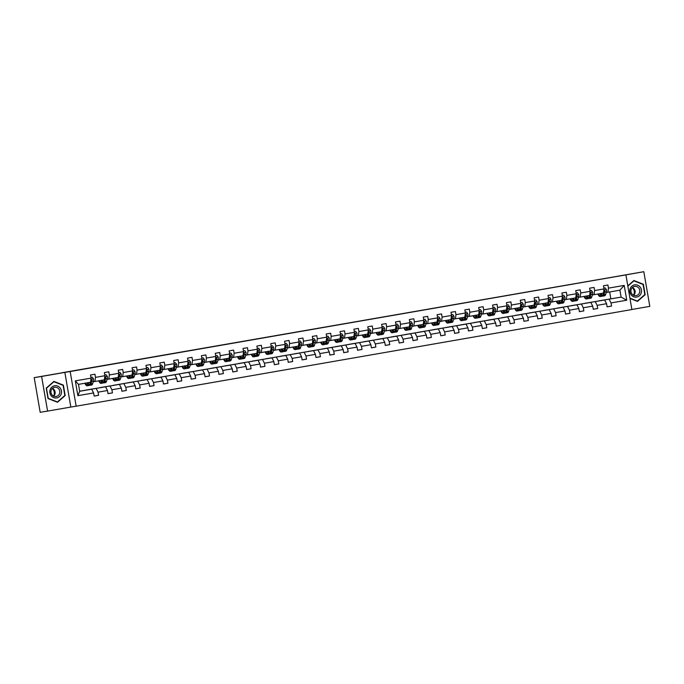 <?xml version="1.0" encoding="UTF-8"?>
<svg xmlns="http://www.w3.org/2000/svg" width="684" height="684" viewBox="0 0 684 684"><rect width="100%" height="100%" fill="white"/><g stroke="black" fill="none" stroke-linecap="round" stroke-linejoin="round"><path stroke-width="1.03" d="M47.589 411.101L70.837 407.057L64.843 372.395L41.604 376.439L47.589 411.101L40.185 412.298L34.2 377.636L62.235 372.763M41.604 376.439L34.2 377.636M631.879 309.476L649.8 306.364L643.815 271.702L62.227 372.703M76.163 406.193L631.888 309.544L625.903 274.882L70.178 371.532L76.163 406.193L70.837 407.057M598.859 300.917L621.098 297.121L626.758 300.208L611.026 302.944L611.564 306.081L607.11 306.8M598.851 300.866L621.098 297.121L619.901 290.187L606.186 292.555M609.102 299.207L611.026 302.944M585 303.328L604.656 299.977L606.58 303.713L607.127 306.851L611.564 306.081M606.58 303.713L597.158 305.355L597.705 308.493L593.25 309.211M571.131 305.739L590.796 302.396L592.72 306.124L593.259 309.262L597.705 308.493M592.72 306.124L583.298 307.766L583.837 310.904L579.382 311.622M557.263 308.151L576.928 304.808L578.852 308.535L579.391 311.673L583.837 310.904M578.852 308.535L569.43 310.177L569.977 313.315L565.523 314.033M543.404 310.562L563.06 307.219L564.984 310.946L565.531 314.084L569.977 313.315M564.984 310.946L555.57 312.588L556.109 315.726L551.655 316.444M529.536 312.973L549.201 309.63L551.124 313.358L551.663 316.495L556.109 315.726M551.124 313.358L541.702 314.999L542.241 318.137L537.795 318.855M515.676 315.384L535.333 312.041L537.256 315.769L537.804 318.906L542.241 318.137M537.256 315.769L527.843 317.41L528.381 320.548L523.927 321.266M501.808 317.795L521.473 314.452L523.397 318.18L523.935 321.318L528.381 320.548M523.397 318.18L513.975 319.821L514.513 322.959L510.067 323.677M487.949 320.215L507.605 316.863L509.529 320.591L510.076 323.729L514.513 322.959M509.529 320.591L500.107 322.232L500.654 325.37L496.199 326.088M474.08 322.626L493.745 319.274L495.669 323.002L496.208 326.14L500.654 325.37M495.669 323.002L486.247 324.643L486.786 327.781L482.34 328.5M460.221 325.037L479.877 321.685L481.801 325.413L482.348 328.551L486.786 327.781M481.801 325.413L472.379 327.055L472.926 330.192L468.472 330.911M446.353 327.448L466.018 324.096L467.941 327.824L468.48 330.962L472.926 330.192M467.941 327.824L458.519 329.466L459.058 332.604L454.604 333.322M432.485 329.859L452.15 326.507L454.073 330.235L454.612 333.373L459.058 332.604M454.073 330.235L444.651 331.877L445.199 335.015L440.744 335.733M418.625 332.27L438.282 328.918L440.205 332.646L440.752 335.784L445.199 335.015M440.205 332.646L430.792 334.288L431.33 337.426L426.876 338.144M404.757 334.681L424.422 331.33L426.346 335.057L426.884 338.204L431.33 337.426M426.346 335.057L416.924 336.699L417.471 339.837L413.016 340.564M390.897 337.092L410.554 333.741L412.478 337.477L413.025 340.615L417.471 339.837M412.478 337.477L403.064 339.11L403.603 342.248L399.148 342.975M377.029 339.503L396.694 336.152L398.618 339.888L399.157 343.026L403.603 342.248M398.618 339.888L389.196 341.521L389.735 344.659L385.289 345.386M363.17 341.914L382.826 338.563L384.75 342.299L385.297 345.437L389.735 344.659M384.75 342.299L375.328 343.932L375.875 347.07L371.421 347.797M349.302 344.326L368.967 340.974L370.89 344.71L371.429 347.848L375.875 347.07M370.89 344.71L361.468 346.343L362.007 349.481L357.561 350.208M335.442 346.737L355.099 343.385L357.022 347.121L357.57 350.259L362.007 349.481M357.022 347.121L347.6 348.754L348.147 351.892L343.693 352.619M321.574 349.148L341.239 345.796L343.163 349.533L343.701 352.67L348.147 351.892M343.163 349.533L333.741 351.166L334.279 354.303L329.825 355.03M307.706 351.559L327.371 348.207L329.295 351.944L329.833 355.082L334.279 354.303M329.295 351.944L319.873 353.577L320.42 356.715L315.965 357.441M293.846 353.97L313.511 350.618L315.435 354.355L315.974 357.493L320.42 356.715M315.435 354.355L306.013 355.988L306.552 359.126L302.097 359.852M279.978 356.381L299.643 353.029L301.567 356.766L302.106 359.904L306.552 359.126M301.567 356.766L292.145 358.399L292.692 361.537L288.238 362.263M266.119 358.792L285.775 355.441L287.699 359.177L288.246 362.315L292.692 361.537M287.699 359.177L278.285 360.81L278.824 363.948L274.369 364.675M252.251 361.203L271.916 357.852L273.839 361.588L274.378 364.726L278.824 363.948M273.839 361.588L264.417 363.221L264.956 366.359L260.51 367.086M238.391 363.614L258.048 360.263L259.971 363.999L260.518 367.137L264.956 366.359M259.971 363.999L250.549 365.632L251.096 368.779L246.642 369.497M224.523 366.026L244.188 362.674L246.112 366.41L246.65 369.548L251.096 368.779M246.112 366.41L236.69 368.052L237.228 371.19L232.782 371.908M210.663 368.437L230.32 365.085L232.244 368.821L232.791 371.959L237.228 371.19M232.244 368.821L222.822 370.463L223.369 373.601L218.914 374.319M196.795 370.848L216.46 367.496L218.384 371.232L218.923 374.37L223.369 373.601M218.384 371.232L208.962 372.874L209.501 376.012L205.046 376.73M182.936 373.259L202.592 369.907L204.516 373.644L205.063 376.781L209.501 376.012M204.516 373.644L195.094 375.285L195.641 378.423L191.187 379.141M169.068 375.67L188.733 372.318L190.656 376.055L191.195 379.192L195.641 378.423M190.656 376.055L181.234 377.696L181.773 380.834L177.318 381.552M155.2 378.081L174.865 374.729L176.788 378.466L177.327 381.604L181.773 380.834M176.788 378.466L167.366 380.107L167.913 383.245L163.459 383.963M141.34 380.492L160.996 377.141L162.92 380.877L163.467 384.015L167.913 383.245M162.92 380.877L153.507 382.518L154.045 385.656L149.591 386.374M127.472 382.903L147.137 379.552L149.061 383.288L149.599 386.426L154.045 385.656M149.061 383.288L139.639 384.93L140.177 388.067L135.731 388.786M113.612 385.314L133.269 381.963L135.193 385.699L135.74 388.837L140.177 388.067M135.193 385.699L125.779 387.341L126.318 390.478L121.863 391.197M99.744 387.725L119.409 384.382L121.333 388.11L121.872 391.248L126.318 390.478M121.333 388.11L111.911 389.752L112.45 392.89L108.004 393.608M85.885 390.137L105.541 386.793L107.465 390.521L108.012 393.659L112.45 392.89M107.465 390.521L98.043 392.163L98.59 395.301L94.135 396.019M93.605 392.932L77.873 395.668L75.317 380.868L91.049 378.132L90.485 382.271L78.48 384.357L79.677 391.291L91.682 389.205L93.605 392.932L94.144 396.07L98.59 395.301M95.486 377.363L104.909 375.721L104.344 379.859L94.922 381.492L95.486 377.363L94.948 374.225L90.502 374.994L91.049 378.132M109.355 374.952L118.777 373.31L118.212 377.448L108.79 379.081L109.355 374.952L108.816 371.814L104.37 372.583L104.909 375.721M123.223 372.541L132.636 370.899L132.072 375.037L122.65 376.67L123.223 372.541L122.675 369.403L118.229 370.172L118.777 373.31M137.082 370.129L146.504 368.488L145.94 372.626L136.518 374.259L137.082 370.129L136.543 366.992L132.097 367.761L132.636 370.899M150.95 367.718L160.364 366.077L159.799 370.215L150.386 371.848L150.95 367.718L150.403 364.572L145.957 365.35L146.504 368.488M164.81 365.299L174.232 363.666L173.668 367.804L164.245 369.437L164.81 365.299L164.271 362.161L159.825 362.939L160.364 366.077M178.678 362.888L188.1 361.255L187.536 365.393L178.114 367.026L178.678 362.888L178.131 359.75L173.693 360.528L174.232 363.666M192.537 360.477L201.96 358.844L201.395 362.982L191.973 364.615L192.537 360.477L191.999 357.339L187.553 358.117L188.1 361.255M206.406 358.065L215.828 356.432L215.263 360.571L205.841 362.204L206.406 358.065L205.858 354.928L201.421 355.706L201.96 358.844M220.265 355.654L229.687 354.021L229.123 358.151L219.701 359.793L220.265 355.654L219.726 352.517L215.28 353.295L215.828 356.432M234.133 353.243L243.555 351.61L242.991 355.74L233.569 357.381L234.133 353.243L233.595 350.105L229.149 350.883L229.687 354.021M247.993 350.832L257.415 349.199L256.851 353.329L247.428 354.97L247.993 350.832L247.454 347.694L243.008 348.472L243.555 351.61M261.861 348.421L271.283 346.788L270.719 350.918L261.297 352.559L261.861 348.421L261.322 345.283L256.876 346.061L257.415 349.199M275.729 346.01L285.142 344.377L284.578 348.507L275.165 350.148L275.729 346.01L275.182 342.872L270.736 343.65L271.283 346.788M289.589 343.599L299.011 341.966L298.446 346.095L289.024 347.737L289.589 343.599L289.05 340.461L284.604 341.239L285.142 344.377M303.457 341.188L312.879 339.555L312.306 343.684L302.892 345.326L303.457 341.188L302.909 338.05L298.472 338.828L299.011 341.966M317.316 338.777L326.738 337.144L326.174 341.273L316.752 342.915L317.316 338.777L316.777 335.639L312.332 336.417L312.879 339.555M331.184 336.366L340.606 334.724L340.042 338.862L330.62 340.504L331.184 336.366L330.637 333.228L326.2 333.997L326.738 337.144M345.044 333.954L354.466 332.313L353.902 336.451L344.479 338.093L345.044 333.954L344.505 330.817L340.059 331.586L340.606 334.724M358.912 331.543L368.334 329.902L367.77 334.04L358.348 335.682L358.912 331.543L358.365 328.406L353.927 329.175L354.466 332.313M372.771 329.132L382.194 327.491L381.629 331.629L372.207 333.27L372.771 329.132L372.233 325.994L367.787 326.764L368.334 329.902M386.64 326.721L396.062 325.08L395.497 329.218L386.075 330.859L386.64 326.721L386.101 323.583L381.655 324.353L382.194 327.491M400.508 324.31L409.921 322.668L409.357 326.807L399.943 328.448L400.508 324.31L399.96 321.172L395.514 321.942L396.062 325.08M414.367 321.899L423.789 320.257L423.225 324.396L413.803 326.037L414.367 321.899L413.829 318.761L409.383 319.531L409.921 322.668M428.235 319.488L437.649 317.846L437.085 321.984L427.671 323.626L428.235 319.488L427.688 316.35L423.251 317.119L423.789 320.257M442.095 317.077L451.517 315.435L450.953 319.573L441.531 321.215L442.095 317.077L441.556 313.939L437.11 314.708L437.649 317.846M455.963 314.666L465.385 313.024L464.821 317.162L455.399 318.804L455.963 314.666L455.416 311.528L450.978 312.297L451.517 315.435M469.822 312.255L479.245 310.613L478.68 314.751L469.258 316.393L469.822 312.255L469.284 309.117L464.838 309.886L465.385 313.024M483.691 309.843L493.113 308.202L492.548 312.34L483.126 313.982L483.691 309.843L483.143 306.706L478.706 307.475L479.245 310.613M497.55 307.432L506.972 305.791L506.408 309.929L496.986 311.571L497.55 307.432L497.011 304.294L492.565 305.064L493.113 308.202M511.418 305.021L520.84 303.38L520.276 307.518L510.854 309.151L511.418 305.021L510.88 301.883L506.434 302.653L506.972 305.791M525.286 302.61L534.7 300.969L534.136 305.107L524.714 306.74L525.286 302.61L524.739 299.472L520.293 300.242L520.84 303.38M539.146 300.199L548.568 298.557L548.004 302.696L538.582 304.329L539.146 300.199L538.607 297.061L534.161 297.831L534.7 300.969M553.014 297.788L562.428 296.146L561.863 300.285L552.45 301.918L553.014 297.788L552.467 294.65L548.021 295.42L548.568 298.557M566.874 295.377L576.296 293.735L575.731 297.873L566.309 299.507L566.874 295.377L566.335 292.239L561.889 293.008L562.428 296.146M580.742 292.966L590.164 291.324L589.599 295.462L580.177 297.095L580.742 292.966L580.194 289.828L575.757 290.597L576.296 293.735M594.601 290.555L604.023 288.913L603.459 293.051L594.037 294.684L594.601 290.555L594.063 287.417L589.617 288.186L590.164 291.324M607.905 292.273L608.469 288.144L607.922 284.997L603.485 285.775L604.023 288.913M608.469 288.144L624.201 285.408L626.758 300.208M594.037 294.684L592.327 294.966M584.982 303.277L604.656 299.977M595.234 301.618L597.158 305.355M580.177 297.095L578.459 297.378M571.123 305.688L590.796 302.396M581.374 304.029L583.298 307.766M566.309 299.507L564.599 299.789M557.255 308.099L576.928 304.808M567.506 306.441L569.43 310.177M552.45 301.918L550.731 302.2M543.395 310.51L563.06 307.219M553.647 308.852L555.57 312.588M538.582 304.329L536.863 304.611M529.527 312.921L549.201 309.63M539.779 311.263L541.702 314.999M524.714 306.74L523.004 307.022M515.668 315.333L535.333 312.041M525.919 313.674L527.843 317.41M510.854 309.151L509.135 309.433M501.799 317.744L521.473 314.452M512.051 316.085L513.975 319.821M496.986 311.571L495.276 311.844M487.94 320.155L507.605 316.863M498.183 318.496L500.107 322.232M483.126 313.982L481.408 314.255M474.072 322.566L493.745 319.274M484.323 320.907L486.247 324.643M469.258 316.393L467.548 316.666M460.212 324.986L479.877 321.685M470.455 323.318L472.379 327.055M455.399 318.804L453.68 319.077M446.344 327.397L466.018 324.096M456.596 325.729L458.519 329.466M441.531 321.215L439.821 321.489M432.476 329.808L452.15 326.507M442.728 328.14L444.651 331.877M427.671 323.626L425.952 323.9M418.617 332.219L438.282 328.918M428.868 330.552L430.792 334.288M413.803 326.037L412.093 326.311M404.748 334.63L424.422 331.33M415 332.963L416.924 336.699M399.943 328.448L398.225 328.722M390.889 337.041L410.554 333.741M401.14 335.382L403.064 339.11M386.075 330.859L384.357 331.133M377.021 339.452L396.694 336.152M387.272 337.793L389.196 341.521M372.207 333.27L370.497 333.544M363.161 341.863L382.826 338.563M373.404 340.204L375.328 343.932M358.348 335.682L356.629 335.955M349.293 344.274L368.967 340.974M359.545 342.616L361.468 346.343M344.479 338.093L342.769 338.366M335.434 346.685L355.099 343.385M345.676 345.027L347.6 348.754M330.62 340.504L328.901 340.777M321.565 349.096L341.239 345.796M331.817 347.438L333.741 351.166M316.752 342.915L315.042 343.188M307.697 351.508L327.371 348.207M317.949 349.849L319.873 353.577M302.892 345.326L301.174 345.6M293.838 353.919L313.511 350.618M304.089 352.26L306.013 355.988M289.024 347.737L287.314 348.011M279.97 356.33L299.643 353.029M290.221 354.671L292.145 358.399M275.165 350.148L273.446 350.422M266.11 358.741L285.775 355.441M276.362 357.082L278.285 360.81M261.297 352.559L259.578 352.841M252.242 361.152L271.916 357.852M262.494 359.493L264.417 363.221M247.428 354.97L245.718 355.252M238.383 363.563L258.048 360.263M248.625 361.904L250.549 365.632M233.569 357.381L231.85 357.664M224.514 365.974L244.188 362.674M234.766 364.315L236.69 368.052M219.701 359.793L217.991 360.075M210.655 368.385L230.32 365.085M220.898 366.727L222.822 370.463M205.841 362.204L204.123 362.486M196.787 370.796L216.46 367.496M207.038 369.138L208.962 372.874M191.973 364.615L190.263 364.897M182.919 373.207L202.592 369.907M193.17 371.549L195.094 375.285M178.114 367.026L176.395 367.308M169.059 375.619L188.733 372.318M179.311 373.96L181.234 377.696M164.245 369.437L162.535 369.719M155.191 378.03L174.865 374.729M165.442 376.371L167.366 380.107M150.386 371.848L148.667 372.13M141.332 380.441L160.996 377.141M151.583 378.782L153.507 382.518M136.518 374.259L134.799 374.541M127.463 382.852L147.137 379.552M137.715 381.193L139.639 384.93M122.65 376.67L120.94 376.952M113.604 385.263L133.269 381.963M123.855 383.604L125.779 387.341M108.79 379.081L107.072 379.363M99.736 387.674L119.409 384.382M109.987 386.015L111.911 389.752M94.922 381.492L93.212 381.775M85.876 390.085L105.541 386.793M96.119 388.426L98.043 392.163M75.317 380.868L78.48 384.357M64.843 372.395L70.178 371.532M643.815 271.702L625.903 274.882M610.846 298.78L609.675 291.965M79.66 391.171L91.682 389.205M79.677 391.291L77.873 395.668M624.201 285.408L619.901 290.187M63.381 385.126L53.908 381.398L46.23 388.11L48.034 398.55L57.516 402.277L65.185 395.566L63.381 385.126L62.783 385.229M629.973 298.438L637.497 301.405L645.174 294.693L643.37 284.253L633.897 280.526L627.801 285.852M64.604 395.66L65.185 395.566M642.772 284.347L643.37 284.253M644.593 294.787L645.174 294.693M88.056 382.689L87.843 383.425A6.036 1.907 80.1 0 1 86.988 384.57A6.036 1.907 80.1 0 1 85.406 383.151M88.758 382.57L88.236 384.408A7.276 2.291 80.1 0 1 87.201 385.785A7.276 2.291 80.1 0 1 84.893 383.237M92.246 377.123L90.912 377.354L92.246 377.123L93.46 378.842A2.522 0.795 80.1 0 1 93.451 380.928L92.673 383.638A7.276 2.291 80.1 0 1 91.647 385.015L89.955 385.306A7.276 2.291 -99.9 0 0 90.989 383.929L91.767 381.227A2.522 0.795 -99.9 0 0 91.853 379.851L90.784 380.03A2.522 0.795 80.1 0 1 90.698 381.407L90.51 382.065M90.45 382.271L89.92 384.117A7.276 2.291 80.1 0 1 88.886 385.494L87.201 385.785M87.099 382.86A6.036 1.907 -99.9 0 0 87.723 383.784M87.646 382.758A7.276 2.291 -99.9 0 0 87.885 383.279M89.39 385.195A7.276 2.291 -99.9 0 0 89.955 385.306M90.784 380.03L91.853 379.851L90.596 382.946A6.036 1.907 80.1 0 1 89.955 384.015M101.925 380.278L101.711 381.014A6.036 1.907 80.1 0 1 100.856 382.159A6.036 1.907 80.1 0 1 99.274 380.74M102.626 380.159L102.096 381.997A7.276 2.291 80.1 0 1 101.061 383.373A7.276 2.291 80.1 0 1 98.761 380.826M106.105 374.712L104.772 374.943L106.105 374.712L107.32 376.431A2.522 0.795 80.1 0 1 107.32 378.517L106.542 381.227A7.276 2.291 80.1 0 1 105.507 382.604L103.823 382.895A7.276 2.291 -99.9 0 0 104.849 381.518L105.627 378.816A2.522 0.795 -99.9 0 0 105.721 377.44L104.652 377.619A2.522 0.795 80.1 0 1 104.558 378.996L104.37 379.654M104.31 379.859L103.788 381.706A7.276 2.291 80.1 0 1 102.754 383.083L101.061 383.373M100.958 380.449A6.036 1.907 -99.9 0 0 101.583 381.373M101.514 380.347A7.276 2.291 -99.9 0 0 101.754 380.868M103.25 382.784A7.276 2.291 -99.9 0 0 103.823 382.895M104.652 377.619L105.721 377.44L104.464 380.535A6.036 1.907 80.1 0 1 103.814 381.604M115.784 377.867L115.57 378.603A6.036 1.907 80.1 0 1 114.715 379.748A6.036 1.907 80.1 0 1 113.134 378.329M116.485 377.748L115.964 379.586A7.276 2.291 80.1 0 1 114.929 380.962A7.276 2.291 80.1 0 1 112.621 378.414M119.974 372.301L118.64 372.532L119.974 372.301L121.188 374.02A2.522 0.795 80.1 0 1 121.179 376.106L120.401 378.816A7.276 2.291 80.1 0 1 119.375 380.193L117.682 380.484A7.276 2.291 -99.9 0 0 118.717 379.107L119.495 376.405A2.522 0.795 -99.9 0 0 119.58 375.02L118.512 375.208A2.522 0.795 80.1 0 1 118.426 376.585L118.238 377.243M118.178 377.448L117.648 379.295A7.276 2.291 80.1 0 1 116.613 380.672L114.929 380.962M114.827 378.038A6.036 1.907 -99.9 0 0 115.451 378.962M115.382 377.936A7.276 2.291 -99.9 0 0 115.613 378.457M117.118 380.372A7.276 2.291 -99.9 0 0 117.682 380.484M118.512 375.208L119.58 375.02L118.332 378.124A6.036 1.907 80.1 0 1 117.682 379.192M52.292 388.469A5.942 5.634 -99.2 0 1 53.532 396.104M50.12 389.675A6.182 5.865 80.8 0 0 53.668 397.626A6.182 5.865 80.8 0 0 61.175 394.018A6.182 5.865 80.8 0 0 57.627 386.075A6.182 5.865 80.8 0 0 50.12 389.675M51.197 390.248A4.677 4.437 80.8 0 0 56.131 396.506A4.677 4.437 80.8 0 0 59.568 393.539A4.677 4.437 80.8 0 0 54.634 387.272A4.677 4.437 80.8 0 0 51.197 390.248M53.677 396.181A4.677 4.437 80.8 0 0 52.411 388.358M63.082 385.349L64.835 395.463L57.396 401.961L48.213 398.353L46.469 388.238L53.899 381.732L63.082 385.349M56.909 402.038L57.396 401.961M53.438 381.809L53.899 381.732M632.281 287.596A5.942 5.634 -99.2 0 1 633.521 295.231M630.109 288.802A6.182 5.865 80.8 0 0 633.658 296.745A6.182 5.865 80.8 0 0 641.164 293.145A6.182 5.865 80.8 0 0 637.616 285.194A6.182 5.865 80.8 0 0 630.109 288.802M631.178 289.366A4.677 4.437 80.8 0 0 636.12 295.633A4.677 4.437 80.8 0 0 639.557 292.666A4.677 4.437 80.8 0 0 634.624 286.399A4.677 4.437 80.8 0 0 631.178 289.366M633.666 295.3A4.677 4.437 80.8 0 0 632.401 287.485M627.852 286.143L633.888 280.859L643.071 284.467L644.824 294.582L637.385 301.088L629.921 298.156M636.898 301.165L637.385 301.088M633.427 280.936L633.888 280.859M129.652 375.456L129.438 376.191A6.036 1.907 80.1 0 1 128.583 377.337A6.036 1.907 80.1 0 1 127.002 375.918M130.353 375.336L129.823 377.175A7.276 2.291 80.1 0 1 128.789 378.551A7.276 2.291 80.1 0 1 126.489 376.003M133.833 369.89L132.508 370.121L133.833 369.89L135.047 371.609A2.522 0.795 80.1 0 1 135.047 373.695L134.269 376.405A7.276 2.291 80.1 0 1 133.235 377.782L131.55 378.072A7.276 2.291 -99.9 0 0 132.576 376.696L133.354 373.994A2.522 0.795 -99.9 0 0 133.448 372.609L132.38 372.797L133.448 372.609L132.192 375.713A6.036 1.907 80.1 0 1 131.542 376.781M132.046 375.037L131.516 376.884A7.276 2.291 80.1 0 1 130.482 378.261L128.789 378.551M128.686 375.627A6.036 1.907 -99.9 0 0 129.319 376.551M129.242 375.525A7.276 2.291 -99.9 0 0 129.481 376.046M130.977 377.961A7.276 2.291 -99.9 0 0 131.55 378.072M132.38 372.806A2.522 0.795 80.1 0 1 132.294 374.174L132.106 374.832M143.512 373.045L143.298 373.78A6.036 1.907 80.1 0 1 142.443 374.926A6.036 1.907 80.1 0 1 140.861 373.507M144.221 372.925L143.691 374.764A7.276 2.291 80.1 0 1 142.657 376.14A7.276 2.291 80.1 0 1 140.348 373.592M147.701 367.479L146.367 367.71L147.701 367.479L148.915 369.198A2.522 0.795 80.1 0 1 148.907 371.284L148.129 373.994A7.276 2.291 80.1 0 1 147.103 375.371L145.41 375.661A7.276 2.291 -99.9 0 0 146.444 374.285L147.222 371.583A2.522 0.795 -99.9 0 0 147.308 370.198L146.239 370.386A2.522 0.795 80.1 0 1 146.154 371.763L145.966 372.421M145.906 372.626L145.376 374.473A7.276 2.291 80.1 0 1 144.35 375.849L142.657 376.14M142.554 373.216A6.036 1.907 -99.9 0 0 143.178 374.139M143.11 373.113A7.276 2.291 -99.9 0 0 143.341 373.635M144.846 375.55A7.276 2.291 -99.9 0 0 145.41 375.661M146.239 370.386L147.308 370.198L146.06 373.302A6.036 1.907 80.1 0 1 145.41 374.37M157.38 370.634L157.166 371.369A6.036 1.907 80.1 0 1 156.311 372.515A6.036 1.907 80.1 0 1 154.729 371.096M158.081 370.514L157.551 372.353A7.276 2.291 80.1 0 1 156.525 373.729A7.276 2.291 80.1 0 1 154.216 371.181M161.569 365.068L160.236 365.299L161.569 365.068L162.775 366.786A2.522 0.795 80.1 0 1 162.775 368.873L161.997 371.583A7.276 2.291 80.1 0 1 160.962 372.96L159.278 373.25A7.276 2.291 -99.9 0 0 160.312 371.874L161.082 369.172A2.522 0.795 -99.9 0 0 161.176 367.787L160.107 367.975A2.522 0.795 80.1 0 1 160.022 369.351L159.834 370.01M159.774 370.215L159.244 372.062A7.276 2.291 80.1 0 1 158.209 373.438L156.525 373.729M156.414 370.805A6.036 1.907 -99.9 0 0 157.046 371.728M156.969 370.702A7.276 2.291 -99.9 0 0 157.209 371.224M158.705 373.139A7.276 2.291 -99.9 0 0 159.278 373.25M160.107 367.975L161.176 367.787L159.919 370.89A6.036 1.907 80.1 0 1 159.269 371.959M171.239 368.223L171.034 368.958A6.036 1.907 80.1 0 1 170.171 370.104A6.036 1.907 80.1 0 1 168.597 368.685M171.949 368.103L171.419 369.941A7.276 2.291 80.1 0 1 170.384 371.318A7.276 2.291 80.1 0 1 168.084 368.77M175.429 362.657L174.095 362.888L175.429 362.657L176.643 364.375A2.522 0.795 80.1 0 1 176.634 366.462L175.865 369.172A7.276 2.291 80.1 0 1 174.83 370.548L173.137 370.839A7.276 2.291 -99.9 0 0 174.172 369.463L174.95 366.752A2.522 0.795 -99.9 0 0 175.036 365.376L173.975 365.564A2.522 0.795 80.1 0 1 173.881 366.94L173.693 367.599M173.633 367.804L173.103 369.651A7.276 2.291 80.1 0 1 172.077 371.027L170.384 371.318M170.282 368.385A6.036 1.907 -99.9 0 0 170.906 369.317M170.838 368.291A7.276 2.291 -99.9 0 0 171.077 368.813M172.573 370.728A7.276 2.291 -99.9 0 0 173.137 370.839M173.975 365.564L175.036 365.376L173.787 368.479A6.036 1.907 80.1 0 1 173.137 369.548M185.107 365.812L184.894 366.547A6.036 1.907 80.1 0 1 184.039 367.684A6.036 1.907 80.1 0 1 182.457 366.273M185.809 365.692L185.278 367.53A7.276 2.291 80.1 0 1 184.252 368.907A7.276 2.291 80.1 0 1 181.944 366.359M189.297 360.246L187.963 360.477L189.297 360.246L190.503 361.964A2.522 0.795 80.1 0 1 190.503 364.05L189.725 366.761A7.276 2.291 80.1 0 1 188.69 368.129L187.006 368.428A7.276 2.291 -99.9 0 0 188.04 367.051L188.81 364.341A2.522 0.795 -99.9 0 0 188.904 362.965L187.835 363.153A2.522 0.795 80.1 0 1 187.749 364.529L187.561 365.188M187.501 365.393L186.971 367.24A7.276 2.291 80.1 0 1 185.937 368.616L184.252 368.907M184.15 365.974A6.036 1.907 -99.9 0 0 184.774 366.906M184.697 365.88A7.276 2.291 -99.9 0 0 184.936 366.402M186.433 368.317A7.276 2.291 -99.9 0 0 187.006 368.428M187.835 363.153L188.904 362.965L187.647 366.068A6.036 1.907 80.1 0 1 186.997 367.137M198.967 363.401L198.762 364.136A6.036 1.907 80.1 0 1 197.898 365.273A6.036 1.907 80.1 0 1 196.325 363.862M199.677 363.281L199.147 365.119A7.276 2.291 80.1 0 1 198.112 366.496A7.276 2.291 80.1 0 1 195.812 363.948M203.157 357.835L201.823 358.065L203.157 357.835L204.371 359.553A2.522 0.795 80.1 0 1 204.371 361.639L203.593 364.35A7.276 2.291 80.1 0 1 202.558 365.718L200.865 366.017A7.276 2.291 -99.9 0 0 201.9 364.64L202.678 361.93A2.522 0.795 -99.9 0 0 202.763 360.553L201.703 360.742A2.522 0.795 80.1 0 1 201.609 362.118L201.421 362.776M201.361 362.982L200.831 364.828A7.276 2.291 80.1 0 1 199.805 366.205L198.112 366.496M198.009 363.563A6.036 1.907 -99.9 0 0 198.634 364.495M198.565 363.469A7.276 2.291 -99.9 0 0 198.805 363.991M200.301 365.906A7.276 2.291 -99.9 0 0 200.865 366.017M201.703 360.742L202.763 360.553L201.515 363.657A6.036 1.907 80.1 0 1 200.865 364.726M212.835 360.99L212.621 361.725A6.036 1.907 80.1 0 1 211.766 362.862A6.036 1.907 80.1 0 1 210.185 361.451M213.536 360.87L213.006 362.708A7.276 2.291 80.1 0 1 211.98 364.085A7.276 2.291 80.1 0 1 209.672 361.537M217.025 355.423L215.691 355.654L217.025 355.423L218.239 357.142A2.522 0.795 80.1 0 1 218.23 359.228L217.452 361.939A7.276 2.291 80.1 0 1 216.426 363.307L214.733 363.606A7.276 2.291 -99.9 0 0 215.768 362.229L216.546 359.519A2.522 0.795 -99.9 0 0 216.631 358.142L215.563 358.331A2.522 0.795 80.1 0 1 215.477 359.707L215.289 360.365M215.229 360.571L214.699 362.417A7.276 2.291 80.1 0 1 213.665 363.785L211.98 364.085M211.878 361.152A6.036 1.907 -99.9 0 0 212.502 362.084M212.425 361.058A7.276 2.291 -99.9 0 0 212.664 361.579M214.169 363.495A7.276 2.291 -99.9 0 0 214.733 363.606M215.563 358.331L216.631 358.142L215.375 361.246A6.036 1.907 80.1 0 1 214.733 362.306M226.695 358.578L226.489 359.314A6.036 1.907 80.1 0 1 225.634 360.451A6.036 1.907 80.1 0 1 224.053 359.04M227.404 358.45L226.874 360.297A7.276 2.291 80.1 0 1 225.84 361.674A7.276 2.291 80.1 0 1 223.54 359.126M230.884 353.012L229.55 353.243L230.884 353.012L232.098 354.731A2.522 0.795 80.1 0 1 232.098 356.817L231.32 359.527A7.276 2.291 80.1 0 1 230.286 360.896L228.601 361.195A7.276 2.291 -99.9 0 0 229.627 359.818L230.405 357.108A2.522 0.795 -99.9 0 0 230.491 355.731L229.431 355.919A2.522 0.795 80.1 0 1 229.337 357.296L229.149 357.954M229.089 358.159L228.567 360.006A7.276 2.291 80.1 0 1 227.533 361.374L225.84 361.674M225.737 358.741A6.036 1.907 -99.9 0 0 226.361 359.673M226.293 358.647A7.276 2.291 -99.9 0 0 226.532 359.168M228.028 361.084A7.276 2.291 -99.9 0 0 228.601 361.195M229.431 355.919L230.491 355.731L229.243 358.835A6.036 1.907 80.1 0 1 228.593 359.895M240.563 356.167L240.349 356.903A6.036 1.907 80.1 0 1 239.494 358.04A6.036 1.907 80.1 0 1 237.912 356.629M241.264 356.039L240.742 357.886A7.276 2.291 80.1 0 1 239.708 359.262A7.276 2.291 80.1 0 1 237.399 356.715M243.418 350.832L244.752 350.601L245.966 352.32A2.522 0.795 80.1 0 1 245.958 354.406L245.18 357.116A7.276 2.291 80.1 0 1 244.154 358.484L242.461 358.784A7.276 2.291 -99.9 0 0 243.495 357.407L244.273 354.697A2.522 0.795 -99.9 0 0 244.359 353.32L243.29 353.508A2.522 0.795 80.1 0 1 243.205 354.885L243.017 355.543M244.752 350.601L243.418 350.824M242.957 355.748L242.427 357.595A7.276 2.291 80.1 0 1 241.392 358.963L239.708 359.262M239.605 356.33A6.036 1.907 -99.9 0 0 240.229 357.262M240.161 356.236A7.276 2.291 -99.9 0 0 240.392 356.757M241.897 358.673A7.276 2.291 -99.9 0 0 242.461 358.784M243.29 353.508L244.359 353.32L243.111 356.424A6.036 1.907 80.1 0 1 242.461 357.484M254.431 353.756L254.217 354.492A6.036 1.907 80.1 0 1 253.362 355.629A6.036 1.907 80.1 0 1 251.78 354.218M255.132 353.628L254.602 355.475A7.276 2.291 80.1 0 1 253.567 356.851A7.276 2.291 80.1 0 1 251.267 354.303M258.612 348.19L257.287 348.412L258.612 348.19L259.826 349.909A2.522 0.795 80.1 0 1 259.826 351.995L259.048 354.705A7.276 2.291 80.1 0 1 258.013 356.073L256.329 356.373A7.276 2.291 -99.9 0 0 257.355 354.996L258.133 352.286A2.522 0.795 -99.9 0 0 258.227 350.909L257.158 351.097A2.522 0.795 80.1 0 1 257.064 352.474L256.885 353.132M256.816 353.337L256.295 355.184A7.276 2.291 80.1 0 1 255.26 356.552L253.567 356.851M253.465 353.919A6.036 1.907 -99.9 0 0 254.097 354.851M254.021 353.825A7.276 2.291 -99.9 0 0 254.26 354.346M255.756 356.261A7.276 2.291 -99.9 0 0 256.329 356.373M257.158 351.097L258.227 350.909L256.97 354.013A6.036 1.907 80.1 0 1 256.32 355.073M268.29 351.345L268.077 352.08A6.036 1.907 80.1 0 1 267.222 353.218A6.036 1.907 80.1 0 1 265.64 351.807M269 351.217L268.47 353.064A7.276 2.291 80.1 0 1 267.435 354.44A7.276 2.291 80.1 0 1 265.127 351.892M272.48 345.779L271.146 346.001L272.48 345.779L273.694 347.498A2.522 0.795 80.1 0 1 273.685 349.584L272.907 352.294A7.276 2.291 80.1 0 1 271.881 353.662L270.189 353.961A7.276 2.291 -99.9 0 0 271.223 352.585L272.001 349.875A2.522 0.795 -99.9 0 0 272.087 348.498L271.018 348.686A2.522 0.795 80.1 0 1 270.932 350.063L270.744 350.721M270.684 350.926L270.154 352.773A7.276 2.291 80.1 0 1 269.128 354.141L267.435 354.44M267.333 351.508A6.036 1.907 -99.9 0 0 267.957 352.44M267.889 351.414A7.276 2.291 -99.9 0 0 268.119 351.935M269.624 353.85A7.276 2.291 -99.9 0 0 270.189 353.961M271.018 348.686L272.087 348.498L270.838 351.602A6.036 1.907 80.1 0 1 270.189 352.662M282.159 348.934L281.945 349.669A6.036 1.907 80.1 0 1 281.09 350.807A6.036 1.907 80.1 0 1 279.508 349.396M282.86 348.806L282.33 350.653A7.276 2.291 80.1 0 1 281.304 352.029A7.276 2.291 80.1 0 1 278.995 349.481M286.339 343.368L285.014 343.59L286.339 343.368L287.554 345.087A2.522 0.795 80.1 0 1 287.554 347.173L286.776 349.883A7.276 2.291 80.1 0 1 285.741 351.251L284.057 351.55A7.276 2.291 -99.9 0 0 285.083 350.174L285.861 347.463A2.522 0.795 -99.9 0 0 285.955 346.087L284.886 346.275A2.522 0.795 80.1 0 1 284.8 347.652L284.612 348.31M284.553 348.515L284.022 350.362A7.276 2.291 80.1 0 1 282.988 351.73L281.304 352.029M281.192 349.096A6.036 1.907 -99.9 0 0 281.825 350.028M281.748 349.002A7.276 2.291 -99.9 0 0 281.988 349.524M283.484 351.439A7.276 2.291 -99.9 0 0 284.057 351.55M284.886 346.275L285.955 346.087L284.698 349.191A6.036 1.907 80.1 0 1 284.048 350.251M296.018 346.523L295.813 347.258A6.036 1.907 80.1 0 1 294.949 348.395A6.036 1.907 80.1 0 1 293.368 346.985M296.728 346.395L296.198 348.242A7.276 2.291 80.1 0 1 295.163 349.618A7.276 2.291 80.1 0 1 292.863 347.07M300.208 340.957L298.874 341.179L300.208 340.957L301.422 342.675A2.522 0.795 80.1 0 1 301.413 344.762L300.644 347.472A7.276 2.291 80.1 0 1 299.609 348.84L297.916 349.139A7.276 2.291 -99.9 0 0 298.951 347.763L299.729 345.052A2.522 0.795 -99.9 0 0 299.814 343.676L298.754 343.864A2.522 0.795 80.1 0 1 298.66 345.24L298.472 345.899M298.412 346.104L297.882 347.951A7.276 2.291 80.1 0 1 296.856 349.319L295.163 349.618M295.06 346.685A6.036 1.907 -99.9 0 0 295.685 347.617M295.616 346.591A7.276 2.291 -99.9 0 0 295.847 347.113M297.352 349.028A7.276 2.291 -99.9 0 0 297.916 349.139M298.754 343.864L299.814 343.676L298.566 346.779A6.036 1.907 80.1 0 1 297.916 347.84M309.886 344.112L309.672 344.847A6.036 1.907 80.1 0 1 308.817 345.984A6.036 1.907 80.1 0 1 307.236 344.574M310.587 343.984L310.057 345.83A7.276 2.291 80.1 0 1 309.031 347.207A7.276 2.291 80.1 0 1 306.723 344.659M312.742 338.777L314.076 338.546L315.281 340.264A2.522 0.795 80.1 0 1 315.281 342.351L314.503 345.052A7.276 2.291 80.1 0 1 313.469 346.429L311.784 346.728A7.276 2.291 -99.9 0 0 312.819 345.352L313.588 342.641A2.522 0.795 -99.9 0 0 313.682 341.265L312.614 341.453A2.522 0.795 80.1 0 1 312.528 342.829L312.34 343.479M314.076 338.546L312.742 338.768M312.28 343.693L311.75 345.54A7.276 2.291 80.1 0 1 310.716 346.908L309.031 347.207M308.929 344.274A6.036 1.907 -99.9 0 0 309.553 345.206M309.476 344.18A7.276 2.291 -99.9 0 0 309.715 344.702M311.211 346.617A7.276 2.291 -99.9 0 0 311.784 346.728M312.614 341.453L313.682 341.265L312.426 344.368A6.036 1.907 80.1 0 1 311.776 345.429M323.746 341.701L323.541 342.436A6.036 1.907 80.1 0 1 322.677 343.573A6.036 1.907 80.1 0 1 321.104 342.154M324.455 341.572L323.925 343.419A7.276 2.291 80.1 0 1 322.891 344.796A7.276 2.291 80.1 0 1 320.591 342.248M327.935 336.135L326.601 336.357L327.935 336.135L329.149 337.853A2.522 0.795 80.1 0 1 329.141 339.939L328.371 342.641A7.276 2.291 80.1 0 1 327.337 344.018L325.644 344.317A7.276 2.291 -99.9 0 0 326.678 342.94L327.456 340.23A2.522 0.795 -99.9 0 0 327.542 338.854L326.482 339.042A2.522 0.795 80.1 0 1 326.388 340.418L326.2 341.068M326.14 341.282L325.61 343.12A7.276 2.291 80.1 0 1 324.584 344.497L322.891 344.796M322.788 341.863A6.036 1.907 -99.9 0 0 323.412 342.795M323.344 341.769A7.276 2.291 -99.9 0 0 323.583 342.282M325.08 344.206A7.276 2.291 -99.9 0 0 325.644 344.317M326.482 339.042L327.542 338.854L326.294 341.957A6.036 1.907 80.1 0 1 325.644 343.017M337.614 339.29L337.4 340.025A6.036 1.907 80.1 0 1 336.545 341.162A6.036 1.907 80.1 0 1 334.963 339.743M338.315 339.161L337.785 341.008A7.276 2.291 80.1 0 1 336.759 342.385A7.276 2.291 80.1 0 1 334.45 339.837M341.803 333.724L340.47 333.946L341.803 333.724L343.009 335.442A2.522 0.795 80.1 0 1 343.009 337.528L342.231 340.23A7.276 2.291 80.1 0 1 341.196 341.607L339.512 341.906A7.276 2.291 -99.9 0 0 340.546 340.529L341.325 337.819A2.522 0.795 -99.9 0 0 341.41 336.442L340.341 336.631A2.522 0.795 80.1 0 1 340.256 338.007L340.068 338.657M340.008 338.871L339.478 340.709A7.276 2.291 80.1 0 1 338.443 342.086L336.759 342.385M336.656 339.452A6.036 1.907 -99.9 0 0 337.28 340.384M337.203 339.358A7.276 2.291 -99.9 0 0 337.443 339.871M338.948 341.795A7.276 2.291 -99.9 0 0 339.512 341.906M340.341 336.631L341.41 336.442L340.153 339.546A6.036 1.907 80.1 0 1 339.503 340.606M351.473 336.879L351.268 337.614A6.036 1.907 80.1 0 1 350.413 338.751A6.036 1.907 80.1 0 1 348.831 337.332M352.183 336.75L351.653 338.597A7.276 2.291 80.1 0 1 350.618 339.974A7.276 2.291 80.1 0 1 348.318 337.426M355.663 331.312L354.329 331.535L355.663 331.312L356.877 333.031A2.522 0.795 80.1 0 1 356.877 335.117L356.099 337.819A7.276 2.291 80.1 0 1 355.064 339.196L353.38 339.486A7.276 2.291 -99.9 0 0 354.406 338.118L355.184 335.408A2.522 0.795 -99.9 0 0 355.27 334.031L354.209 334.219A2.522 0.795 80.1 0 1 354.115 335.596L353.927 336.246M353.867 336.46L353.346 338.298A7.276 2.291 80.1 0 1 352.311 339.674L350.618 339.974M350.516 337.041A6.036 1.907 -99.9 0 0 351.14 337.973M351.072 336.947A7.276 2.291 -99.9 0 0 351.311 337.46M352.807 339.384A7.276 2.291 -99.9 0 0 353.38 339.486M354.209 334.219L355.27 334.031L354.021 337.135A6.036 1.907 80.1 0 1 353.372 338.195M365.341 334.467L365.128 335.203A6.036 1.907 80.1 0 1 364.273 336.34A6.036 1.907 80.1 0 1 362.691 334.921M366.043 334.339L365.521 336.186A7.276 2.291 80.1 0 1 364.486 337.554A7.276 2.291 80.1 0 1 362.178 335.015M369.531 328.901L368.197 329.124L369.531 328.901L370.745 330.62A2.522 0.795 80.1 0 1 370.737 332.706L369.958 335.408A7.276 2.291 80.1 0 1 368.933 336.784L367.24 337.075A7.276 2.291 -99.9 0 0 368.274 335.707L369.052 332.997A2.522 0.795 -99.9 0 0 369.138 331.62L368.069 331.808A2.522 0.795 80.1 0 1 367.983 333.185L367.795 333.835M367.736 334.048L367.205 335.887A7.276 2.291 80.1 0 1 366.171 337.263L364.486 337.554M364.384 334.63A6.036 1.907 -99.9 0 0 365.008 335.562M364.94 334.536A7.276 2.291 -99.9 0 0 365.171 335.049M366.675 336.973A7.276 2.291 -99.9 0 0 367.24 337.075M368.069 331.808L369.138 331.62L367.889 334.724A6.036 1.907 80.1 0 1 367.24 335.784M379.21 332.048L378.996 332.792A6.036 1.907 80.1 0 1 378.141 333.929A6.036 1.907 80.1 0 1 376.559 332.509M379.911 331.928L379.381 333.775A7.276 2.291 80.1 0 1 378.346 335.143A7.276 2.291 80.1 0 1 376.046 332.604M382.065 326.721L383.391 326.49L384.605 328.209A2.522 0.795 80.1 0 1 384.605 330.295L383.827 332.997A7.276 2.291 80.1 0 1 382.792 334.373L381.108 334.664A7.276 2.291 -99.9 0 0 382.134 333.296L382.912 330.586A2.522 0.795 -99.9 0 0 383.006 329.209L381.937 329.397A2.522 0.795 80.1 0 1 381.843 330.774L381.655 331.424M383.391 326.49L382.065 326.713M381.595 331.637L381.073 333.476A7.276 2.291 80.1 0 1 380.039 334.852L378.346 335.143M378.243 332.219A6.036 1.907 -99.9 0 0 378.868 333.151M378.799 332.125A7.276 2.291 -99.9 0 0 379.039 332.638M380.535 334.562A7.276 2.291 -99.9 0 0 381.108 334.664M381.937 329.397L383.006 329.209L381.749 332.313A6.036 1.907 80.1 0 1 381.099 333.373M393.069 329.637L392.855 330.381A6.036 1.907 80.1 0 1 392 331.518A6.036 1.907 80.1 0 1 390.419 330.098M393.779 329.517L393.249 331.364A7.276 2.291 80.1 0 1 392.214 332.732A7.276 2.291 80.1 0 1 389.906 330.192M397.259 324.079L395.925 324.301L397.259 324.079L398.473 325.798A2.522 0.795 80.1 0 1 398.464 327.884L397.686 330.586A7.276 2.291 80.1 0 1 396.66 331.962L394.967 332.253A7.276 2.291 -99.9 0 0 396.002 330.885L396.78 328.175A2.522 0.795 -99.9 0 0 396.865 326.798L395.797 326.986A2.522 0.795 80.1 0 1 395.711 328.363L395.523 329.013M395.463 329.226L394.933 331.065A7.276 2.291 80.1 0 1 393.898 332.441L392.214 332.732M392.112 329.808A6.036 1.907 -99.9 0 0 392.736 330.74M392.667 329.714A7.276 2.291 -99.9 0 0 392.898 330.227M394.403 332.15A7.276 2.291 -99.9 0 0 394.967 332.253M395.797 326.986L396.865 326.798L395.617 329.902A6.036 1.907 80.1 0 1 394.967 330.962M406.937 327.226L406.724 327.969A6.036 1.907 80.1 0 1 405.868 329.107A6.036 1.907 80.1 0 1 404.287 327.687M407.638 327.106L407.108 328.953A7.276 2.291 80.1 0 1 406.082 330.321A7.276 2.291 80.1 0 1 403.774 327.781M411.118 321.668L409.793 321.89L411.118 321.668L412.332 323.387A2.522 0.795 80.1 0 1 412.332 325.473L411.554 328.175A7.276 2.291 80.1 0 1 410.52 329.551L408.835 329.842A7.276 2.291 -99.9 0 0 409.861 328.474L410.639 325.764A2.522 0.795 -99.9 0 0 410.733 324.387L409.665 324.575A2.522 0.795 80.1 0 1 409.579 325.952L409.391 326.601M409.331 326.815L408.801 328.653A7.276 2.291 80.1 0 1 407.767 330.03L406.082 330.321M405.971 327.397A6.036 1.907 -99.9 0 0 406.604 328.32M406.527 327.303A7.276 2.291 -99.9 0 0 406.766 327.816M408.262 329.739A7.276 2.291 -99.9 0 0 408.835 329.842M409.665 324.575L410.733 324.387L409.477 327.491A6.036 1.907 80.1 0 1 408.827 328.551M420.797 324.814L420.583 325.558A6.036 1.907 80.1 0 1 419.728 326.696A6.036 1.907 80.1 0 1 418.146 325.276M421.506 324.695L420.976 326.542A7.276 2.291 80.1 0 1 419.942 327.91A7.276 2.291 80.1 0 1 417.633 325.37M424.986 319.257L423.652 319.479L424.986 319.257L426.2 320.976A2.522 0.795 80.1 0 1 426.192 323.062L425.422 325.764A7.276 2.291 80.1 0 1 424.388 327.14L422.695 327.431A7.276 2.291 -99.9 0 0 423.729 326.063L424.507 323.352A2.522 0.795 -99.9 0 0 424.593 321.976L423.524 322.164A2.522 0.795 80.1 0 1 423.439 323.541L423.251 324.19M423.191 324.404L422.661 326.242A7.276 2.291 80.1 0 1 421.635 327.619L419.942 327.91M419.839 324.986A6.036 1.907 -99.9 0 0 420.463 325.909M420.395 324.891A7.276 2.291 -99.9 0 0 420.626 325.404M422.131 327.328A7.276 2.291 -99.9 0 0 422.695 327.431M423.524 322.164L424.593 321.976L423.345 325.071A6.036 1.907 80.1 0 1 422.695 326.14M434.665 322.403L434.451 323.147A6.036 1.907 80.1 0 1 433.596 324.284A6.036 1.907 80.1 0 1 432.014 322.865M435.366 322.284L434.836 324.131A7.276 2.291 80.1 0 1 433.81 325.498A7.276 2.291 80.1 0 1 431.501 322.959M438.854 316.846L437.521 317.068L438.854 316.846L440.06 318.564A2.522 0.795 80.1 0 1 440.06 320.651L439.282 323.352A7.276 2.291 80.1 0 1 438.247 324.729L436.563 325.02A7.276 2.291 -99.9 0 0 437.598 323.652L438.367 320.941A2.522 0.795 -99.9 0 0 438.461 319.565L437.392 319.744L438.461 319.565L437.204 322.66A6.036 1.907 80.1 0 1 436.554 323.729M437.059 321.993L436.529 323.831A7.276 2.291 80.1 0 1 435.494 325.208L433.81 325.498M433.699 322.574A6.036 1.907 -99.9 0 0 434.331 323.498M434.254 322.48A7.276 2.291 -99.9 0 0 434.494 322.993M435.99 324.917A7.276 2.291 -99.9 0 0 436.563 325.02M437.392 319.753A2.522 0.795 80.1 0 1 437.307 321.129L437.119 321.779M448.524 319.992L448.319 320.728A6.036 1.907 80.1 0 1 447.456 321.873A6.036 1.907 80.1 0 1 445.882 320.454M449.234 319.873L448.704 321.719A7.276 2.291 80.1 0 1 447.669 323.087A7.276 2.291 80.1 0 1 445.369 320.548M451.38 314.666L452.714 314.426L453.928 316.153A2.522 0.795 80.1 0 1 453.919 318.24L453.15 320.941A7.276 2.291 80.1 0 1 452.115 322.318L450.423 322.609A7.276 2.291 -99.9 0 0 451.457 321.241L452.235 318.53A2.522 0.795 -99.9 0 0 452.321 317.154L451.26 317.333A2.522 0.795 80.1 0 1 451.166 318.718L450.978 319.368M452.714 314.426L451.38 314.657M450.918 319.582L450.388 321.42A7.276 2.291 80.1 0 1 449.362 322.797L447.669 323.087M447.567 320.163A6.036 1.907 -99.9 0 0 448.191 321.087M448.123 320.069A7.276 2.291 -99.9 0 0 448.362 320.582M449.858 322.497A7.276 2.291 -99.9 0 0 450.423 322.609M451.26 317.333L452.321 317.154L451.072 320.249A6.036 1.907 80.1 0 1 450.423 321.318M462.393 317.581L462.179 318.317A6.036 1.907 80.1 0 1 461.324 319.462A6.036 1.907 80.1 0 1 459.742 318.043M463.094 317.462L462.564 319.308A7.276 2.291 80.1 0 1 461.538 320.676A7.276 2.291 80.1 0 1 459.229 318.137M466.582 312.015L465.248 312.246L466.582 312.015L467.788 313.742A2.522 0.795 80.1 0 1 467.788 315.828L467.01 318.53A7.276 2.291 80.1 0 1 465.975 319.907L464.291 320.197A7.276 2.291 -99.9 0 0 465.325 318.821L466.095 316.119A2.522 0.795 -99.9 0 0 466.189 314.743L465.12 314.922A2.522 0.795 80.1 0 1 465.034 316.307L464.846 316.957M464.787 317.171L464.256 319.009A7.276 2.291 80.1 0 1 463.222 320.386L461.538 320.676M461.435 317.752A6.036 1.907 -99.9 0 0 462.059 318.676M461.982 317.658A7.276 2.291 -99.9 0 0 462.222 318.171M463.718 320.086A7.276 2.291 -99.9 0 0 464.291 320.197M465.12 314.922L466.189 314.743L464.932 317.838A6.036 1.907 80.1 0 1 464.282 318.906M476.252 315.17L476.047 315.905A6.036 1.907 80.1 0 1 475.192 317.051A6.036 1.907 80.1 0 1 473.61 315.632M476.962 315.05L476.432 316.897A7.276 2.291 80.1 0 1 475.397 318.265A7.276 2.291 80.1 0 1 473.097 315.726M480.442 309.604L479.108 309.835L480.442 309.604L481.656 311.323A2.522 0.795 80.1 0 1 481.656 313.409L480.878 316.119A7.276 2.291 80.1 0 1 479.843 317.496L478.159 317.786A7.276 2.291 -99.9 0 0 479.185 316.41L479.963 313.708A2.522 0.795 -99.9 0 0 480.048 312.332L478.988 312.511A2.522 0.795 80.1 0 1 478.894 313.896L478.706 314.546M478.646 314.76L478.116 316.598A7.276 2.291 80.1 0 1 477.09 317.974L475.397 318.265M475.294 315.341A6.036 1.907 -99.9 0 0 475.919 316.264M475.85 315.247A7.276 2.291 -99.9 0 0 476.09 315.76M477.586 317.675A7.276 2.291 -99.9 0 0 478.159 317.786M478.988 312.511L480.048 312.332L478.8 315.427A6.036 1.907 80.1 0 1 478.15 316.495M490.12 312.759L489.906 313.494A6.036 1.907 80.1 0 1 489.051 314.64A6.036 1.907 80.1 0 1 487.47 313.221M490.821 312.639L490.3 314.478A7.276 2.291 80.1 0 1 489.265 315.854A7.276 2.291 80.1 0 1 486.957 313.315M494.31 307.193L492.976 307.424L494.31 307.193L495.524 308.911A2.522 0.795 80.1 0 1 495.515 310.998L494.737 313.708A7.276 2.291 80.1 0 1 493.711 315.085L492.018 315.375A7.276 2.291 -99.9 0 0 493.053 313.999L493.831 311.297A2.522 0.795 -99.9 0 0 493.916 309.92L492.848 310.1A2.522 0.795 80.1 0 1 492.762 311.476L492.574 312.135M492.514 312.349L491.984 314.187A7.276 2.291 80.1 0 1 490.95 315.563L489.265 315.854M489.163 312.93A6.036 1.907 -99.9 0 0 489.787 313.853M489.71 312.836A7.276 2.291 -99.9 0 0 489.949 313.349M491.454 315.264A7.276 2.291 -99.9 0 0 492.018 315.375M492.848 310.1L493.916 309.92L492.66 313.016A6.036 1.907 80.1 0 1 492.018 314.084M503.988 310.348L503.775 311.083A6.036 1.907 80.1 0 1 502.92 312.229A6.036 1.907 80.1 0 1 501.338 310.81M504.689 310.228L504.159 312.066A7.276 2.291 80.1 0 1 503.125 313.443A7.276 2.291 80.1 0 1 500.825 310.904M508.169 304.782L506.835 305.013L508.169 304.782L509.383 306.5A2.522 0.795 80.1 0 1 509.383 308.587L508.605 311.297A7.276 2.291 80.1 0 1 507.571 312.673L505.886 312.964A7.276 2.291 -99.9 0 0 506.912 311.588L507.69 308.886A2.522 0.795 -99.9 0 0 507.784 307.509L506.716 307.689L507.784 307.509L506.528 310.604A6.036 1.907 80.1 0 1 505.878 311.673M506.374 309.938L505.852 311.776A7.276 2.291 80.1 0 1 504.818 313.152L503.125 313.443M503.022 310.519A6.036 1.907 -99.9 0 0 503.646 311.442M503.578 310.416A7.276 2.291 -99.9 0 0 503.817 310.938M505.314 312.853A7.276 2.291 -99.9 0 0 505.886 312.964M506.716 307.697A2.522 0.795 80.1 0 1 506.622 309.065L506.434 309.724M517.848 307.937L517.634 308.672A6.036 1.907 80.1 0 1 516.779 309.818A6.036 1.907 80.1 0 1 515.197 308.398M518.549 307.817L518.027 309.655A7.276 2.291 80.1 0 1 516.993 311.032A7.276 2.291 80.1 0 1 514.684 308.484M522.037 302.371L520.704 302.602L522.037 302.371L523.251 304.089A2.522 0.795 80.1 0 1 523.243 306.175L522.465 308.886A7.276 2.291 80.1 0 1 521.439 310.262L519.746 310.553A7.276 2.291 -99.9 0 0 520.78 309.177L521.559 306.475A2.522 0.795 -99.9 0 0 521.644 305.098L520.575 305.278A2.522 0.795 80.1 0 1 520.49 306.654L520.302 307.313M520.242 307.526L519.712 309.365A7.276 2.291 80.1 0 1 518.677 310.741L516.993 311.032M516.89 308.108A6.036 1.907 -99.9 0 0 517.514 309.031M517.446 308.005A7.276 2.291 -99.9 0 0 517.677 308.527M519.182 310.442A7.276 2.291 -99.9 0 0 519.746 310.553M520.575 305.278L521.644 305.098L520.396 308.193A6.036 1.907 80.1 0 1 519.746 309.262M531.716 305.526L531.502 306.261A6.036 1.907 80.1 0 1 530.647 307.407A6.036 1.907 80.1 0 1 529.065 305.987M532.417 305.406L531.887 307.244A7.276 2.291 80.1 0 1 530.852 308.621A7.276 2.291 80.1 0 1 528.552 306.073M535.897 299.96L534.572 300.19L535.897 299.96L537.111 301.678A2.522 0.795 80.1 0 1 537.111 303.764L536.333 306.475A7.276 2.291 80.1 0 1 535.298 307.851L533.614 308.142A7.276 2.291 -99.9 0 0 534.64 306.765L535.418 304.064A2.522 0.795 -99.9 0 0 535.512 302.687L534.443 302.867A2.522 0.795 80.1 0 1 534.358 304.243L534.17 304.902M534.11 305.107L533.58 306.954A7.276 2.291 80.1 0 1 532.545 308.33L530.852 308.621M530.75 305.697A6.036 1.907 -99.9 0 0 531.382 306.62M531.306 305.594A7.276 2.291 -99.9 0 0 531.545 306.116M533.041 308.031A7.276 2.291 -99.9 0 0 533.614 308.142M534.443 302.867L535.512 302.687L534.255 305.782A6.036 1.907 80.1 0 1 533.606 306.851M545.576 303.115L545.362 303.85A6.036 1.907 80.1 0 1 544.507 304.996A6.036 1.907 80.1 0 1 542.925 303.576M546.285 302.995L545.755 304.833A7.276 2.291 80.1 0 1 544.721 306.21A7.276 2.291 80.1 0 1 542.412 303.662M549.765 297.549L548.431 297.779L549.765 297.549L550.979 299.267A2.522 0.795 80.1 0 1 550.971 301.353L550.192 304.064A7.276 2.291 80.1 0 1 549.166 305.44L547.474 305.731A7.276 2.291 -99.9 0 0 548.508 304.354L549.286 301.653A2.522 0.795 -99.9 0 0 549.372 300.276L548.303 300.456A2.522 0.795 80.1 0 1 548.217 301.832L548.029 302.49M547.969 302.696L547.439 304.542A7.276 2.291 80.1 0 1 546.413 305.919L544.721 306.21M544.618 303.286A6.036 1.907 -99.9 0 0 545.242 304.209M545.174 303.183A7.276 2.291 -99.9 0 0 545.404 303.705M546.909 305.62A7.276 2.291 -99.9 0 0 547.474 305.731M548.303 300.456L549.372 300.276L548.123 303.371A6.036 1.907 80.1 0 1 547.474 304.44M559.444 300.703L559.23 301.439A6.036 1.907 80.1 0 1 558.375 302.584A6.036 1.907 80.1 0 1 556.793 301.165M560.145 300.584L559.615 302.422A7.276 2.291 80.1 0 1 558.589 303.799A7.276 2.291 80.1 0 1 556.28 301.251M563.633 295.137L562.299 295.368L563.633 295.137L564.839 296.856A2.522 0.795 80.1 0 1 564.839 298.942L564.061 301.653A7.276 2.291 80.1 0 1 563.026 303.029L561.342 303.32A7.276 2.291 -99.9 0 0 562.376 301.943L563.146 299.241A2.522 0.795 -99.9 0 0 563.24 297.865L562.171 298.044A2.522 0.795 80.1 0 1 562.086 299.421L561.897 300.079M561.838 300.285L561.308 302.131A7.276 2.291 80.1 0 1 560.273 303.508L558.589 303.799M558.477 300.874A6.036 1.907 -99.9 0 0 559.11 301.798M559.033 300.772A7.276 2.291 -99.9 0 0 559.273 301.293M560.769 303.209A7.276 2.291 -99.9 0 0 561.342 303.32M562.171 298.044L563.24 297.865L561.983 300.96A6.036 1.907 80.1 0 1 561.333 302.029M573.303 298.292L573.098 299.028A6.036 1.907 80.1 0 1 572.234 300.173A6.036 1.907 80.1 0 1 570.661 298.754M574.013 298.173L573.483 300.011A7.276 2.291 80.1 0 1 572.448 301.387A7.276 2.291 80.1 0 1 570.148 298.84M577.493 292.726L576.159 292.957L577.493 292.726L578.707 294.445A2.522 0.795 80.1 0 1 578.698 296.531L577.929 299.241A7.276 2.291 80.1 0 1 576.894 300.618L575.201 300.909A7.276 2.291 -99.9 0 0 576.236 299.532L577.014 296.83A2.522 0.795 -99.9 0 0 577.099 295.445L576.039 295.633L577.099 295.445L575.851 298.549A6.036 1.907 80.1 0 1 575.201 299.618M575.697 297.873L575.167 299.72A7.276 2.291 80.1 0 1 574.141 301.097L572.448 301.387M572.346 298.463A6.036 1.907 -99.9 0 0 572.97 299.387M572.901 298.361A7.276 2.291 -99.9 0 0 573.141 298.882M574.637 300.798A7.276 2.291 -99.9 0 0 575.201 300.909M576.039 295.642A2.522 0.795 80.1 0 1 575.945 297.01L575.757 297.668M587.171 295.881L586.957 296.617A6.036 1.907 80.1 0 1 586.102 297.762A6.036 1.907 80.1 0 1 584.521 296.343M587.872 295.762L587.342 297.6A7.276 2.291 80.1 0 1 586.316 298.976A7.276 2.291 80.1 0 1 584.008 296.428M591.361 290.315L590.027 290.546L591.361 290.315L592.566 292.034A2.522 0.795 80.1 0 1 592.566 294.12L591.788 296.83A7.276 2.291 80.1 0 1 590.754 298.207L589.069 298.498A7.276 2.291 -99.9 0 0 590.104 297.121L590.873 294.419A2.522 0.795 -99.9 0 0 590.967 293.034L589.899 293.222A2.522 0.795 80.1 0 1 589.813 294.599L589.625 295.257M589.565 295.462L589.035 297.309A7.276 2.291 80.1 0 1 588.001 298.686L586.316 298.976M586.214 296.052A6.036 1.907 -99.9 0 0 586.838 296.976M586.761 295.95A7.276 2.291 -99.9 0 0 587 296.471M588.496 298.386A7.276 2.291 -99.9 0 0 589.069 298.498M589.899 293.222L590.967 293.034L589.711 296.138A6.036 1.907 80.1 0 1 589.061 297.207M601.031 293.47L600.826 294.206A6.036 1.907 80.1 0 1 599.962 295.351A6.036 1.907 80.1 0 1 598.389 293.932M601.74 293.351L601.21 295.189A7.276 2.291 80.1 0 1 600.176 296.565A7.276 2.291 80.1 0 1 597.876 294.017M605.22 287.904L603.886 288.135L605.22 287.904L606.434 289.623A2.522 0.795 80.1 0 1 606.434 291.709L605.656 294.419A7.276 2.291 80.1 0 1 604.622 295.796L602.929 296.087A7.276 2.291 -99.9 0 0 603.963 294.71L604.741 292.008A2.522 0.795 -99.9 0 0 604.827 290.623L603.767 290.811A2.522 0.795 80.1 0 1 603.673 292.188L603.485 292.846M603.425 293.051L602.895 294.898A7.276 2.291 80.1 0 1 601.869 296.275L600.176 296.565M600.073 293.641A6.036 1.907 -99.9 0 0 600.697 294.565M600.629 293.539A7.276 2.291 -99.9 0 0 600.868 294.06M602.365 295.975A7.276 2.291 -99.9 0 0 602.929 296.087M603.767 290.811L604.827 290.623L603.579 293.727A6.036 1.907 80.1 0 1 602.929 294.795M93.426 378.799L90.895 379.244M89.92 384.117L88.236 384.408M92.673 383.638L90.989 383.929M93.451 380.928L91.767 381.227M107.294 376.388L104.763 376.833M103.788 381.706L102.096 381.997M106.542 381.227L104.849 381.518M107.32 378.517L105.627 378.816M121.153 373.977L118.623 374.422M117.648 379.295L115.964 379.586M120.401 378.816L118.717 379.107M121.179 376.106L119.495 376.405M135.022 371.566L132.491 372.011M131.516 376.884L129.823 377.175M134.269 376.405L132.576 376.696M135.047 373.695L133.354 373.994M148.881 369.155L146.35 369.599M145.376 374.473L143.691 374.764M148.129 373.994L146.444 374.285M148.907 371.284L147.222 371.583M162.749 366.744L160.218 367.188M159.244 372.062L157.551 372.353M161.997 371.583L160.312 371.874M162.775 368.873L161.082 369.172M176.609 364.333L174.078 364.777M173.103 369.651L171.419 369.941M175.865 369.172L174.172 369.463M176.634 366.462L174.95 366.752M190.477 361.921L187.946 362.366M186.971 367.24L185.278 367.53M189.725 366.761L188.04 367.051M190.503 364.05L188.81 364.341M204.336 359.51L201.806 359.955M200.831 364.828L199.147 365.119M203.593 364.35L201.9 364.64M204.371 361.639L202.678 361.93M218.205 357.099L215.674 357.544M214.699 362.417L213.006 362.708M217.452 361.939L215.768 362.229M218.23 359.228L216.546 359.519M232.073 354.688L229.533 355.124M228.567 360.006L226.874 360.297M231.32 359.527L229.627 359.818M232.098 356.817L230.405 357.108M245.932 352.277L243.401 352.713M242.427 357.595L240.742 357.886M245.18 357.116L243.495 357.407M245.958 354.406L244.273 354.697M259.8 349.866L257.269 350.302M256.295 355.184L254.602 355.475M259.048 354.705L257.355 354.996M259.826 351.995L258.133 352.286M273.66 347.455L271.129 347.891M270.154 352.773L268.47 353.064M272.907 352.294L271.223 352.585M273.685 349.584L272.001 349.875M287.528 345.044L284.997 345.48M284.022 350.362L282.33 350.653M286.776 349.883L285.083 350.174M287.554 347.173L285.861 347.463M301.387 342.633L298.857 343.069M297.882 347.951L296.198 348.242M300.644 347.472L298.951 347.763M301.413 344.762L299.729 345.052M315.256 340.222L312.725 340.658M311.75 345.54L310.057 345.83M314.503 345.052L312.819 345.352M315.281 342.351L313.588 342.641M329.115 337.81L326.584 338.247M325.61 343.12L323.925 343.419M328.371 342.641L326.678 342.94M329.141 339.939L327.456 340.23M342.983 335.399L340.452 335.835M339.478 340.709L337.785 341.008M342.231 340.23L340.546 340.529M343.009 337.528L341.325 337.819M356.843 332.988L354.312 333.424M353.346 338.298L351.653 338.597M356.099 337.819L354.406 338.118M356.877 335.117L355.184 335.408M370.711 330.577L368.18 331.013M367.205 335.887L365.521 336.186M369.958 335.408L368.274 335.707M370.737 332.706L369.052 332.997M384.579 328.166L382.048 328.602M381.073 333.476L379.381 333.775M383.827 332.997L382.134 333.296M384.605 330.295L382.912 330.586M398.439 325.755L395.908 326.191M394.933 331.065L393.249 331.364M397.686 330.586L396.002 330.885M398.464 327.884L396.78 328.175M412.307 323.344L409.776 323.78M408.801 328.653L407.108 328.953M411.554 328.175L409.861 328.474M412.332 325.473L410.639 325.764M426.166 320.933L423.635 321.369M422.661 326.242L420.976 326.542M425.422 325.764L423.729 326.063M426.192 323.062L424.507 323.352M440.034 318.522L437.503 318.958M436.529 323.831L434.836 324.131M439.282 323.352L437.598 323.652M440.06 320.651L438.367 320.941M453.894 316.111L451.363 316.547M450.388 321.42L448.704 321.719M453.15 320.941L451.457 321.241M453.919 318.24L452.235 318.53M467.762 313.691L465.231 314.136M464.256 319.009L462.564 319.308M467.01 318.53L465.325 318.821M467.788 315.828L466.095 316.119M481.621 311.28L479.091 311.724M478.116 316.598L476.432 316.897M480.878 316.119L479.185 316.41M481.656 313.409L479.963 313.708M495.49 308.869L492.959 309.313M491.984 314.187L490.3 314.478M494.737 313.708L493.053 313.999M495.515 310.998L493.831 311.297M509.358 306.458L506.827 306.902M505.852 311.776L504.159 312.066M508.605 311.297L506.912 311.588M509.383 308.587L507.69 308.886M523.217 304.047L520.686 304.491M519.712 309.365L518.027 309.655M522.465 308.886L520.78 309.177M523.243 306.175L521.559 306.475M537.085 301.635L534.555 302.08M533.58 306.954L531.887 307.244M536.333 306.475L534.64 306.765M537.111 303.764L535.418 304.064M550.945 299.224L548.414 299.669M547.439 304.542L545.755 304.833M550.192 304.064L548.508 304.354M550.971 301.353L549.286 301.653M564.813 296.813L562.282 297.258M561.308 302.131L559.615 302.422M564.061 301.653L562.376 301.943M564.839 298.942L563.146 299.241M578.673 294.402L576.142 294.847M575.167 299.72L573.483 300.011M577.929 299.241L576.236 299.532M578.698 296.531L577.014 296.83M592.541 291.991L590.01 292.436M589.035 297.309L587.342 297.6M591.788 296.83L590.104 297.121M592.566 294.12L590.873 294.419M606.4 289.58L603.869 290.025M602.895 294.898L601.21 295.189M605.656 294.419L603.963 294.71M606.434 291.709L604.741 292.008"/></g></svg>
